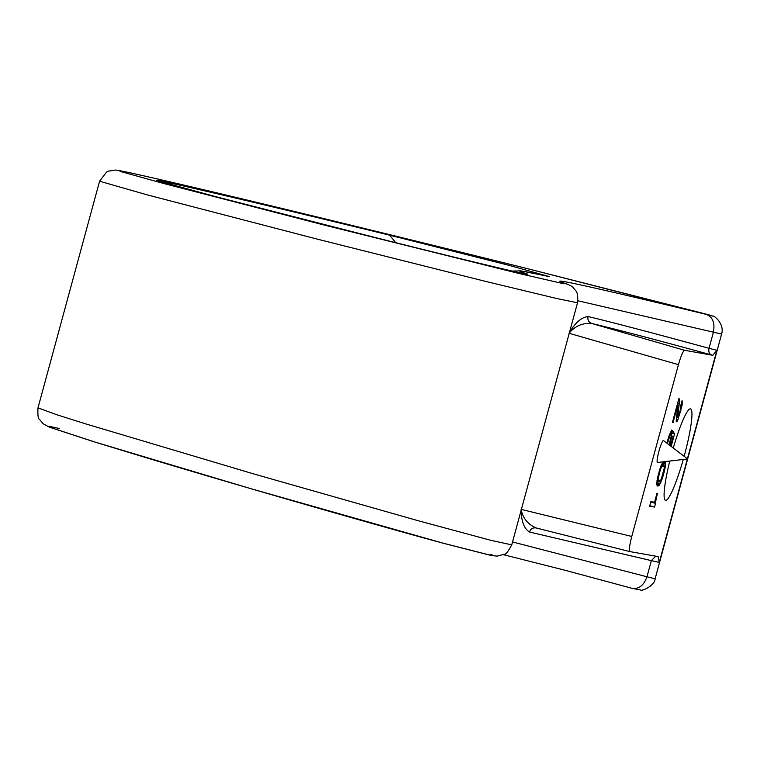 <?xml version="1.0" encoding="UTF-8"?>
<svg xmlns="http://www.w3.org/2000/svg" width="760" height="760" viewBox="0 0 760 760"><rect width="100%" height="100%" fill="white"/><g stroke="black" fill="none" stroke-linecap="round" stroke-linejoin="round"><path stroke-width="1.14" d="M535.971 527.915L536.123 527.943C527.753 524.305 522.766 518.12 521.16 509.381C521.189 520.942 523.953 528.485 529.454 532.01L651.348 560.642L646.959 576.783L512.534 541.956M577.923 300.779L713.422 332.177L709.033 348.317C708.367 351.661 709.175 353.856 711.464 354.92C655.186 339.54 615.258 329.051 591.679 323.456C582.492 322.8 574.94 326.087 569.003 333.288C574.997 322.895 581.324 317.309 587.993 316.54C611.828 322.192 652.175 332.785 709.033 348.317L717.145 350.341M511.746 544.853L577.524 302.774L556.814 298.537L484.386 281.095L317.984 239.305L147.744 195.006L99.579 181.213L38 407.844L56.468 414.637L85.576 423.842L254.201 474.059L419.206 521.018L491.112 540.389L511.746 544.853C508.164 551.551 505.714 554.667 504.393 554.211L497.173 556.13L491.796 555.569L441.854 542.858C374.376 524.6 244.226 487.189 149.406 458.669L96.32 442.491L49.162 427.044L43.178 423.757L39.377 419.235C38.104 418.902 37.639 415.102 38 407.844M659.519 562.457L651.348 560.642L655.737 556.168M658.15 556.605L629.917 551.598L535.942 527.906M569.221 333.336L678.442 364.658L631.76 536.475C629.442 545.651 628.824 550.686 629.917 551.598M521.379 509.428L631.76 536.475M671.165 446.405L674.576 433.874L672.553 430.635L669.123 444.847M669.645 445.246L671.944 435.803L672.952 437.427L670.624 445.987M667.394 443.526L671.802 430.027L669.494 434.416L666.814 443.089M680.96 405.755L679.792 412.262L677.73 416.689L679.506 401.185L678.994 398.212L672.41 422.465L673.037 422.57L677.882 404.728L676.172 421.211L676.609 421.772L677.929 419.606L682.157 405.004L682.081 400.681L680.722 405.688M656.298 498.247L657.409 493.648L656.906 493.563L654.55 502.256L650.902 501.609L649.658 506.189L654.683 507.072L656.298 498.247L655.681 498.085M662.986 461.852L660.411 467.333L657.305 478.772L656.82 484.918L658.017 486.087L660.269 483.607L663.261 475.503L665.313 466.763L665.342 461.567M658.929 451.24A11.381 1.52 -74.7 0 1 663.508 440.572L687.629 458.945L657.514 462.488A11.381 1.52 -74.7 0 1 658.929 451.24M669.778 461.044A47.414 6.356 105.3 0 0 664.8 499.709A47.414 6.356 105.3 0 0 683.269 459.458M684.152 456.294A47.414 6.356 105.3 0 0 684.304 455.734A47.414 6.356 105.3 0 0 689.586 409.079A47.414 6.356 105.3 0 0 673.284 448.02M687.42 458.793L716.88 350.351L712.823 355.291L684.608 350.293C683.145 350.759 681.093 355.547 678.442 364.658M658.131 556.596L659.262 562.447L687.372 458.974M660.355 469.718L661.485 467.039L662.862 465.842L664.183 466.555L664.183 468.474L661.323 478.999L660.326 480.738L658.758 480.947L658.188 478.448L660.355 469.718L659.689 469.537M667.565 442.7L666.957 442.538M668.192 440.42L667.575 440.249M668.933 438.149L668.268 437.969M669.617 436.354L668.866 436.145M670.054 435.47L669.189 435.233M670.624 434.615L669.531 434.311M670.272 443.184L669.712 443.033M670.89 440.895L670.339 440.743M671.507 438.13L670.957 437.978M671.944 435.803L671.289 435.623M674.576 433.874L671.878 433.133M677.73 416.689L676.704 416.413M677.663 416.195L676.77 415.957M677.72 415.255L676.913 415.026M678.528 409.155L677.73 408.947M678.956 406.362L677.986 406.096M679.26 403.531L677.673 403.104M679.506 401.185L678.281 400.843M679.563 399.276L678.765 399.057M673.037 422.57L672.419 422.408M677.882 404.728L677.274 404.567M677.056 421.363L676.181 421.125M677.929 419.606L676.314 419.159M678.67 417.82L676.581 417.249M679.611 415.102L678.917 414.912M680.295 412.832L679.668 412.661M681.036 410.087L680.409 409.916M681.596 407.787L680.894 407.597M682.157 405.004L680.989 404.69M682.404 403.132L681.482 402.876M682.518 401.233L681.967 401.08M657.163 494.57L656.668 494.437M656.602 496.869L656.051 496.717M654.683 507.072L649.781 505.733M655.681 503.414L650.778 502.075M655.614 502.92L650.902 501.638M655.737 501.505L654.816 501.258M655.918 500.099L655.186 499.899M662.862 465.842L661.162 465.386M662.045 466.184L660.953 465.88M661.485 467.039L660.611 466.801M661.048 467.923L660.288 467.713M659.737 471.523L659.129 471.361M658.863 474.734L658.255 474.563M658.492 476.577L657.818 476.397M658.188 478.448L657.419 478.24M658.122 479.389L657.239 479.151M658.188 480.367L657.077 480.063M658.758 480.947L657.02 480.472M663.613 465.975L661.19 465.32M658.017 486.087L657.466 485.934M658.711 485.726L656.991 485.26M659.205 485.336L656.801 484.68M659.775 484.481L656.754 483.654M660.269 483.607L656.783 482.657M660.896 482.277L656.925 481.194M661.457 480.938L660.383 480.652M661.96 479.588L661.143 479.37M662.701 477.327L662.036 477.147M663.261 475.503L662.653 475.342M664.135 472.302L663.518 472.14M664.563 470.469L663.889 470.278M665.067 468.151L664.221 467.923M665.313 466.763L664.031 466.412M665.494 465.358L661.637 464.293M665.617 463.933L662.264 463.02M665.617 462.973L662.758 462.194M665.551 462.004L664.373 461.681M684.608 350.293L591.679 323.456C588.658 322.202 587.423 319.894 587.993 316.54M529.454 532.01C530.66 528.827 532.883 527.478 536.123 527.943L629.869 551.589M655.111 578.778L646.959 576.783C643.767 585.494 638.799 589.332 632.035 588.316L640.632 589.978C641.278 591.717 655.082 585.58 655.111 578.778L721.601 334.077L713.422 332.177C715.075 323.038 712.756 317.119 706.448 314.431C712.51 315.875 711.987 315.666 704.89 313.794L705.128 313.851M712.823 355.291L711.464 354.92M549.736 276.716L508.307 265.145L389.661 235.182L395.694 242.668M389.661 235.182C284.306 209.456 209.836 191.767 166.24 182.115C126.948 173.299 211.812 196.127 326.334 225.188C440.087 254.134 545.3 279.604 525.454 273.391C513.332 269.392 520.657 270.341 547.418 276.222M706.448 314.431C591.375 286.644 544.027 276.231 564.423 283.204L565.962 283.736L563.303 283.651L518.548 273.372L322.971 224.751L163.172 183.359L120.507 171.494L118.978 170.525L128.915 172.539C191.862 186.409 337.497 221.511 523.089 267.548L704.89 313.794M564.423 283.204L562.343 282.406M128.915 172.539L115.691 170.022L108.462 171.133L106.561 172.083L99.579 181.213M166.24 182.115L171.56 184.813M525.454 273.391L520.79 272.973M490.76 554.334L492.271 555L489.554 555.075L445.094 543.732L251.237 488.784L93.043 441.474L50.901 427.661L49.466 426.369L59.365 428.498M632.263 588.383L565.26 570.323L503.443 554.686M128.459 172.425C191.757 186.38 337.316 221.464 523.013 267.529L712.775 316.074M721.601 334.077C724.869 323.589 713.374 314.877 712.728 316.055M577.524 302.774C578.493 290.615 575.681 291.536 573.753 288.192C572.831 286.757 570.057 285.19 565.431 283.49M524.761 273.771L524.837 273.78C525.445 274.464 458.042 258.438 373.435 237.091L215.28 196.545L159.543 181.288M546.953 276.108L520.866 270.873L512.173 271.063"/></g></svg>
